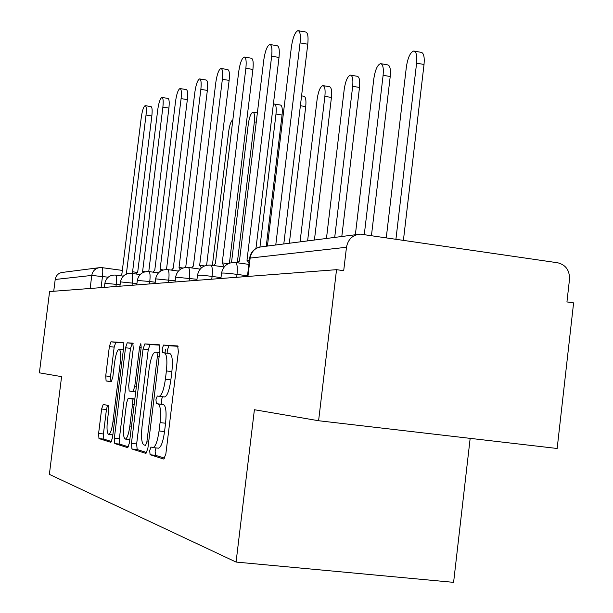 <?xml version="1.0" encoding="UTF-8"?>
<svg xmlns="http://www.w3.org/2000/svg" width="613" height="613" viewBox="0 0 613 613"><rect width="100%" height="100%" fill="white"/><g stroke="black" fill="none" stroke-linecap="round" stroke-linejoin="round"><path stroke-width="0.92" d="M149.695 450.616L150.101 454.731L163.84 459.076L165.87 453.804L178.36 351.686L177.67 345.947L163.548 345.065L162.184 348.828L162.614 352.72L164.391 352.866C166.782 354.122 167.456 360.145 166.399 370.942L165.38 379.271C163.84 389.814 161.763 395.5 159.158 396.312L157.288 395.983L155.947 399.661L156.369 403.668L158.116 404.005C160.483 405.553 161.135 411.76 160.07 422.61L159.051 430.954C157.541 441.329 155.51 446.869 152.966 447.59L151.005 447.03L149.695 450.616M156.031 447.927L155.127 451.206L155.541 455.321L164.767 458.21M178.099 346.314L168.966 345.74L167.587 349.502L167.847 353.295M162.491 396.703L161.365 400.289L161.794 404.296L163.564 404.641L158.116 404.005M103.206 404.404L101.62 409.017L98.601 433.429L98.969 438.571L110.892 442.333L112.508 437.644L123.634 347.609L123.182 342.552L110.961 341.793L109.367 346.544L105.72 375.945L106.11 380.934L111.214 381.761L112.823 377.018L114.662 362.168C115.803 354.26 117.267 349.962 119.052 349.264C120.677 350.161 121.075 354.674 120.248 362.796L112.945 421.851C111.819 429.652 110.394 433.835 108.654 434.402C107.014 433.353 106.608 428.686 107.451 420.403L108.654 410.687L108.248 405.538L103.206 404.404M346.475 247.269C348.023 239.277 352.628 234.894 360.291 234.12L557.799 262.793C565.799 264.862 569.699 270.371 569.5 279.321L566.941 301.933L573.607 302.868L557.156 448.478L318.599 420.733L254.395 409.722L236.074 562.06L49.369 474.355L61.584 376.643L39.393 372.834L49.592 291.566L336.537 269.674L343.701 270.678L346.475 247.269L249.644 258.119M318.599 420.733L336.537 269.674M131.435 443.375L131.941 448.992L145.978 453.428L147.879 448.356L159.909 350.314L159.303 344.797L144.867 343.901L143.051 349.058L131.435 443.375L136.645 443.95L137.166 449.559L146.836 452.593M127.665 447.643L114.777 443.567L114.34 438.195L125.519 347.747L127.22 342.805L132.791 343.15L133.282 348.33L128.676 385.654L129.159 390.971L132.96 391.646L134.714 386.657L139.565 347.226L140.821 343.648L141.189 347.341L129.443 442.77L127.765 447.651M470.163 438.364L453.597 582.35L236.074 562.06M53.729 291.252L55.208 279.474C56.082 275.16 58.687 272.785 63.009 272.341L98.563 267.774M158.238 448.149L158.422 448.187C160.997 447.475 163.043 441.935 164.552 431.575L159.051 430.954M163.564 404.641C165.962 406.189 166.629 412.388 165.571 423.231L164.552 431.575M159.181 396.312L164.606 396.956C167.242 396.136 169.326 390.466 170.866 379.93L165.38 379.271M164.391 352.866L169.824 353.54C172.253 354.797 172.935 360.819 171.885 371.608L170.866 379.93M159.702 345.157L150.07 344.552L148.239 349.701L136.645 443.95M165.05 352.942L165.433 349.234M145.557 445.406L146.882 441.85L157.403 356.138L156.989 352.276L155.158 352.13C152.637 353.034 150.629 358.62 149.135 368.888L142.047 426.602C140.998 437.031 141.58 443.122 143.794 444.877L145.557 445.406M128.462 446.831L119.803 444.118L114.777 443.567M133.136 343.487L132.224 343.426L130.508 348.368L119.351 438.747L119.803 444.118M123.895 424.464C123.029 433.1 123.489 437.973 125.282 439.084C127.159 438.502 128.684 434.15 129.856 426.027L132.538 404.319L132.04 398.902L128.247 398.159L126.531 403.063L123.895 424.464M133.335 398.749L134.829 399.04M123.512 342.882L115.78 342.391L114.171 347.142L110.532 376.52L110.938 381.508L111.512 381.6M107.52 405.377L106.44 409.568L103.421 433.958L103.812 439.107L111.589 441.544M395.937 239.147L416.595 63.17C417.261 55.614 416.304 51.569 413.729 51.025C410.312 52.258 407.86 57.538 406.381 66.871L386.282 237.729M414.38 51.14L421.116 52.327C423.713 52.871 424.686 56.917 424.027 64.465L403.423 240.235M298.493 30.742L305.603 31.999C307.78 32.466 308.508 36.542 307.772 44.22L283.796 243.959M275.766 244.985L300.071 42.879C300.807 35.186 300.102 31.117 297.949 30.65C295.045 32.006 292.861 37.431 291.397 46.94L267.414 246.066M364.291 234.518L383.11 75.292C383.761 68.058 382.91 64.173 380.573 63.645C377.47 64.786 375.225 69.79 373.838 78.648L355.356 234.756M381.11 63.737L387.638 64.871C390.006 65.399 390.864 69.284 390.22 76.51L371.455 235.568M334.706 237.415L352.667 86.303C353.303 79.368 352.552 75.637 350.414 75.115C347.594 76.181 345.533 80.931 344.215 89.36L326.461 238.472M350.874 75.192L357.195 76.273C359.356 76.801 360.122 80.525 359.494 87.452L341.801 236.503M249.062 262.908L246.985 260.28L271.659 56.189C272.371 48.841 271.758 44.933 269.804 44.465C267.176 45.722 265.176 50.856 263.797 59.867L239.438 261.084L237.423 262.793M270.256 44.542L277.122 45.73C279.099 46.205 279.727 50.105 279.015 57.453L255.958 248.495M224.297 266.778L222.228 262.923L245.874 68.265C246.572 61.223 246.028 57.476 244.25 57.009C241.859 58.181 240.02 63.047 238.718 71.621L215.362 263.659L213.408 265.475M244.633 57.078L251.253 58.204C253.062 58.672 253.613 62.426 252.916 69.461L229.423 263.153M307.611 240.894L324.882 96.356C325.503 89.697 324.836 86.111 322.875 85.598C320.3 86.594 318.385 91.115 317.143 99.153L300.064 241.867M323.266 85.659L329.388 86.694C331.372 87.207 332.054 90.793 331.434 97.444L314.423 240.02M301.573 95.858L303.887 96.241C305.711 96.754 306.324 100.203 305.718 106.608L289.328 243.246M259.95 246.985L275.988 114.049C276.578 107.873 276.049 104.539 274.379 104.041L273.321 104.616M274.67 104.095L280.425 105.038C282.103 105.536 282.654 108.869 282.057 115.029L266.257 246.211M201.386 267.866L199.669 265.337L222.366 79.276C223.048 72.518 222.573 68.909 220.948 68.449C218.764 69.545 217.063 74.173 215.83 82.341L193.394 266.004L191.517 267.912M221.27 68.503L227.668 69.583C229.316 70.043 229.806 73.652 229.132 80.403L206.612 265.245M180.452 269.237L179.034 267.536L200.857 89.36C201.516 82.862 201.102 79.383 199.608 78.924C197.608 79.951 196.03 84.364 194.857 92.165L173.28 268.149L171.471 270.126M199.884 78.97L206.068 79.996C207.585 80.456 208.014 83.935 207.355 90.425L185.708 267.391M161.25 270.724L160.077 269.559L181.096 98.616C181.739 92.364 181.371 89.008 179.992 88.556C178.161 89.521 176.682 93.735 175.571 101.206L154.782 270.126L153.051 272.149M180.237 88.594L186.214 89.575C187.609 90.027 187.984 93.383 187.348 99.628L166.491 269.513M237.3 262.778L254.364 121.872C254.947 115.918 254.464 112.692 252.924 112.21C250.916 113.06 249.376 117.006 248.303 124.064L231.507 262.586M143.588 272.241L142.614 271.429L162.874 107.152C163.502 101.122 163.181 97.881 161.909 97.436C160.215 98.348 158.836 102.386 157.771 109.543L137.718 271.95L136.063 274.011M162.116 97.467L167.901 98.409C169.196 98.854 169.525 102.095 168.897 108.118L148.76 271.567C150.055 272.172 150.392 275.482 149.779 281.513L137.312 280.44L136.76 284.915M232.856 119.803C231.055 120.945 229.676 124.723 228.726 131.144L212.389 265.337M127.289 273.743L126.462 273.153L146.024 115.045C146.637 109.221 146.354 106.087 145.174 105.651C143.611 106.516 142.316 110.386 141.297 117.259L121.933 273.636L120.347 275.72M145.358 105.681L150.959 106.585C152.154 107.022 152.445 110.148 151.84 115.972L132.37 273.505M155.541 455.321L150.101 454.731M161.794 404.296L156.369 403.668M108.187 277.191L91.766 275.429L55.208 279.474M101.076 287.643L102.471 276.425C103.03 271.076 102.808 268.142 101.804 267.613L100.356 267.544C95.597 268.027 92.732 270.655 91.766 275.429L90.142 288.478M101.942 267.643L122.332 270.402L101.888 267.628M136.952 272.371L132.584 271.781L136.944 272.387M120.094 284.769L104.884 283.244L104.371 287.39M115.964 286.501L116.248 284.256C116.822 278.685 116.57 275.62 115.482 275.061C109.704 274.892 106.172 277.62 104.884 283.244M136.929 283.551L120.454 281.896L119.918 286.202M132.048 285.275L132.339 282.938C132.937 277.145 132.646 273.965 131.466 273.383C125.458 273.206 121.788 276.049 120.454 281.896M155.212 282.241L149.779 281.513L149.48 283.949M175.157 280.823L155.633 278.854L155.058 283.52M168.429 282.501L168.744 279.957C169.364 273.674 168.981 270.218 167.587 269.597C161.066 269.406 157.074 272.486 155.633 278.854M196.988 279.29L175.609 277.145M189.103 280.923L189.425 278.264C190.076 271.697 189.632 268.096 188.107 267.444C181.287 267.237 177.119 270.463 175.609 277.122L175.012 281.995M220.986 277.62L212.09 276.409C203.754 275.337 198.888 274.946 197.486 275.229L197.478 275.252M211.753 279.199L212.09 276.409C212.757 269.536 212.244 265.766 210.566 265.084C203.424 264.877 199.064 268.256 197.486 275.229L196.857 280.333M247.506 275.804L237.024 274.371C228.235 273.237 223.071 272.831 221.531 273.145L221.531 273.183M236.672 277.291L237.024 274.371C237.706 267.161 237.124 263.207 235.269 262.494C227.768 262.272 223.193 265.82 221.531 273.145L220.887 278.501M148.714 271.574L148.775 271.567C142.523 271.383 138.699 274.34 137.312 280.44M247.92 276.432L250.158 257.92C251.491 251.146 255.452 247.422 262.05 246.755L357.402 234.495M101.804 267.613L100.356 267.544M165.571 423.231L160.07 422.61M171.885 371.608L166.399 370.942M168.966 345.74L163.548 345.065L168.966 345.74M148.239 349.701L143.051 349.058M150.078 344.552L144.875 343.901L150.07 344.552M137.166 449.559L131.941 448.992M148.653 442.05L146.882 441.85M159.165 356.352L157.403 356.138M159.625 352.605L156.989 352.276M119.351 438.747L114.34 438.195M130.508 348.368L125.519 347.747M132.224 343.426L127.22 342.805L132.224 343.426M135.695 391.968L132.96 391.646L135.695 391.968M136.324 386.849L134.714 386.657M141.182 347.425L139.565 347.226M131.481 426.211L129.856 426.027M134.155 404.503L132.538 404.319M134.806 399.224L132.04 398.902M133.381 398.756L128.278 398.159L133.35 398.749M114.439 422.02L112.945 421.851M121.734 362.973L120.248 362.796M110.938 381.508L106.11 380.934M110.532 376.52L105.72 375.945M114.171 347.142L109.367 346.544M115.78 342.391L110.961 341.793L115.78 342.391M103.812 439.107L98.969 438.571M103.421 433.958L98.601 433.429M106.44 409.568L101.62 409.017M424.027 64.465L416.595 63.17M300.071 42.879L307.772 44.22M390.22 76.51L383.11 75.292M359.494 87.452L352.667 86.303M271.659 56.189L279.015 57.453M245.874 68.265L252.916 69.461M331.434 97.444L324.882 96.356M305.718 106.608L300.385 105.727M282.057 115.029L275.988 114.049M222.366 79.276L229.132 80.403M200.857 89.36L207.355 90.425M181.096 98.616L187.348 99.628M256.249 122.171L254.364 121.872M162.874 107.152L168.897 108.118M126.814 273.16L128.707 273.421M146.024 115.045L151.84 115.972M248.886 264.387L235.476 262.525M224.143 266.962L210.742 265.107M200.167 269.099L188.26 267.467M178.352 271.069L167.717 269.613M158.422 272.877L148.89 271.582M140.139 274.563L131.565 273.398M123.313 276.118L115.566 275.076M247.422 276.471L249.652 258.065C250.694 252.204 254.096 248.518 259.858 247.008M158.422 448.187L152.966 447.59M164.606 396.956L159.158 396.312M129.833 439.582L125.282 439.084M112.853 434.87L108.654 434.402M123.366 349.793L119.052 349.264M247.56 260.28L249.353 260.525M222.734 262.923L228.212 263.682M200.122 265.329L204.466 265.927M179.433 267.529L182.889 268.004M160.437 269.551L163.219 269.935M257.368 112.93L253.177 112.248M142.936 271.421L145.22 271.728M126.761 273.145L128.738 273.413"/></g></svg>
